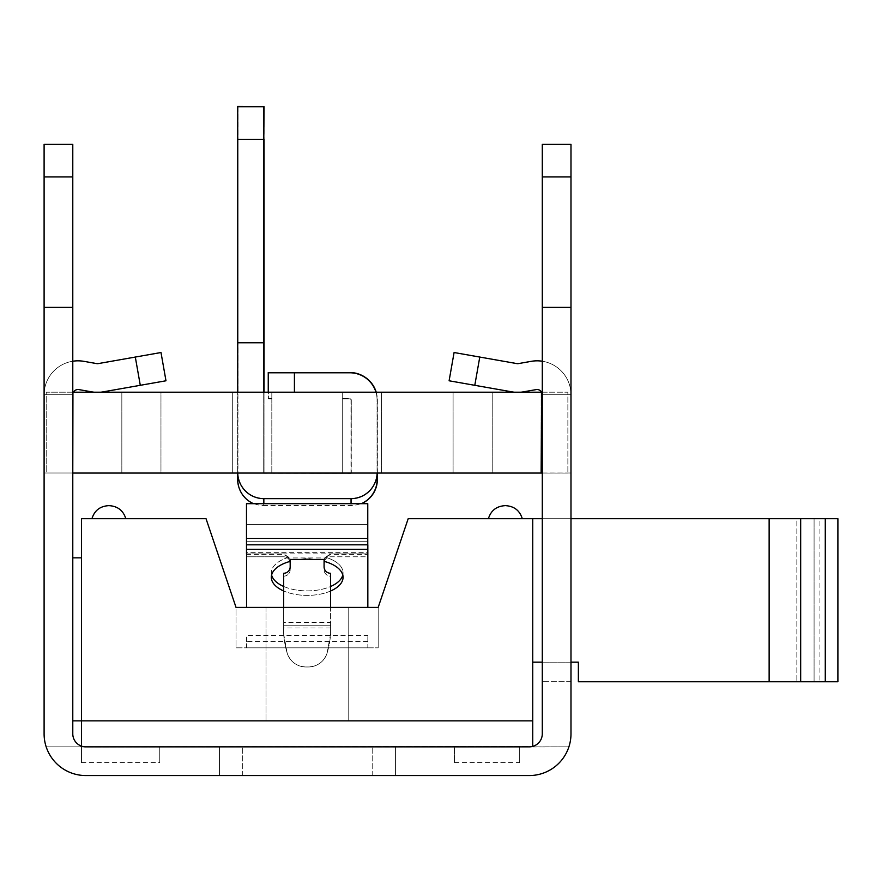 <?xml version="1.0" encoding="UTF-8"?>
<svg xmlns="http://www.w3.org/2000/svg" width="882" height="882" viewBox="0 0 882 882"><rect width="100%" height="100%" fill="white"/><g stroke="black" fill="none" stroke-linecap="round" stroke-linejoin="round"><path stroke-width="0.66" stroke-dasharray="4.41 3.31" d="M532.728 746.944L568.89 746.856A41.73 41.73 0 0 1 529.244 775.554A41.73 41.73 0 0 0 568.89 746.856L395.566 746.944L568.89 746.856A41.73 41.73 0 0 1 529.244 775.554L395.566 775.554L395.566 746.944L395.566 775.554L529.244 775.554A41.73 41.73 0 0 0 568.89 746.856L532.728 746.944M395.566 775.554L395.566 746.856L46.195 746.856L219.508 746.944L219.508 775.554L219.508 746.944L46.195 746.856A41.73 41.73 0 0 0 85.83 775.554L219.508 775.554L219.508 746.856L85.83 746.856L532.728 746.381L219.508 746.856L219.508 775.554L529.244 775.554A41.73 41.73 0 0 0 570.985 733.813L570.985 144.339L570.985 307.355L570.985 176.94L542.287 176.94L542.287 144.339L542.287 307.355L542.287 144.339L570.985 144.339L570.985 176.94L542.287 176.94L542.287 733.813A13.043 13.043 0 0 1 529.244 746.856L85.83 746.856A13.043 13.043 0 0 1 72.787 733.813L72.787 144.339L72.787 307.355L72.787 176.94L44.1 176.94L44.1 144.339L44.1 472.984L44.1 144.339L72.787 144.339L72.787 176.94L44.1 176.94L44.1 733.813A41.73 41.73 0 0 0 85.83 775.554A41.73 41.73 0 0 1 46.195 746.856L395.566 746.944L395.566 775.554L85.83 775.554A41.73 41.73 0 0 1 46.195 746.856A41.73 41.73 0 0 0 85.83 775.554L529.244 775.554M307.542 746.856L242.33 746.856L307.542 746.856M85.83 746.856L81.486 746.117L85.83 746.856M567.865 473.061L542.287 473.061L542.287 681.654L542.287 473.061L567.865 473.061M570.985 472.984L542.287 473.061L542.287 394.739A5.215 5.215 0 0 0 536.168 389.601A5.215 5.215 0 0 1 542.287 394.739L542.287 307.355L542.287 472.984L570.985 472.984L570.985 681.654L570.985 394.739L542.287 394.739L570.985 394.739A33.913 33.913 0 0 0 531.185 361.344A33.913 33.913 0 0 1 570.985 394.739L570.985 472.984M570.985 681.654L542.287 681.654L570.985 681.654M72.787 394.739L44.1 394.739L72.787 394.739L44.1 394.739L72.787 394.739L44.1 394.739L72.787 394.739L44.1 394.739L72.787 394.739L72.787 307.355L72.787 394.739A5.215 5.215 0 0 1 72.941 393.515A5.215 5.215 0 0 0 72.787 394.739A5.215 5.215 0 0 1 72.941 393.515L72.941 392.203L46.206 392.203L46.206 472.984L72.787 472.984L46.206 472.984L46.206 392.203L73.449 392.203A5.215 5.215 0 0 1 78.917 389.601A5.215 5.215 0 0 0 73.449 392.203A5.215 5.215 0 0 1 78.917 389.601L91.783 391.862A32.601 32.601 0 0 0 94.187 392.203A32.601 32.601 0 0 1 91.783 391.862A32.601 32.601 0 0 0 94.187 392.203L100.702 392.203A32.601 32.601 0 0 0 103.106 391.862A32.601 32.601 0 0 1 100.702 392.203A32.601 32.601 0 0 0 103.106 391.862L165.981 380.781L140.293 385.313L135.31 357.056L98.123 363.616A3.914 3.914 0 0 1 96.766 363.616L83.9 361.344A33.913 33.913 0 0 0 44.1 394.739A33.913 33.913 0 0 1 83.9 361.344A33.913 33.913 0 0 0 44.1 394.739A33.913 33.913 0 0 1 72.787 361.234M72.787 472.984L44.1 472.984L72.787 472.984M73.449 392.203L72.941 393.515M96.766 363.616L83.9 361.344L96.766 363.616A3.914 3.914 0 0 0 98.123 363.616L135.31 357.056L98.123 363.616M103.106 391.862L140.293 385.313L135.31 357.056L160.998 352.524L135.31 357.056L160.998 352.524L165.981 380.781L140.293 385.313L135.31 357.056M94.187 392.203L100.702 392.203M78.917 389.601L91.783 391.862L78.917 389.601M520.898 392.203A32.601 32.601 0 0 0 523.302 391.862A32.601 32.601 0 0 1 520.898 392.203L514.382 392.203A32.601 32.601 0 0 1 511.979 391.862A32.601 32.601 0 0 0 514.382 392.203L520.898 392.203A32.601 32.601 0 0 0 523.302 391.862L536.168 389.601A5.215 5.215 0 0 1 542.287 394.739L570.985 394.739A33.913 33.913 0 0 0 531.185 361.344L518.318 363.616A3.914 3.914 0 0 1 516.962 363.616A3.914 3.914 0 0 0 518.318 363.616A3.914 3.914 0 0 1 516.962 363.616L454.087 352.524L479.775 357.056L474.792 385.313L511.979 391.862A32.601 32.601 0 0 0 514.382 392.203L520.898 392.203L514.382 392.203M81.486 746.117L81.486 557.843L72.787 557.843L72.787 720.859L72.787 557.843L72.787 720.859L72.787 557.843L81.486 557.843L81.486 720.859L81.486 518.715L206.035 518.715L236.034 607.4L236.034 647.829L378.18 647.829L236.034 647.829L236.034 607.4L378.18 607.4L236.034 607.4L378.18 607.4L378.18 647.829L378.18 607.4L408.179 518.715L532.728 518.715L532.728 746.381M307.542 775.554L242.33 775.554L307.542 775.554M531.185 361.344L518.318 363.616M542.287 361.234A33.913 33.913 0 0 1 570.985 394.739L542.287 394.739M523.302 391.862L536.168 389.601M454.087 352.524L479.775 357.056L474.792 385.313L449.103 380.781L474.792 385.313L449.103 380.781L454.087 352.524M570.985 307.355L542.287 307.355M72.787 307.355L44.1 307.355M532.728 518.715L532.728 662.173L532.728 518.715L769.137 518.715L769.137 681.742L837.9 681.742L819.929 681.742L837.9 681.742L837.9 518.715L769.137 518.715M532.728 720.859L81.486 720.859L81.486 557.843L81.486 720.859L72.787 720.859M81.486 746.944L81.486 762.599L81.486 746.944L159.741 746.944L81.486 746.944M541.625 392.203L567.865 392.203L567.865 472.984L567.865 392.203L541.129 392.203L541.129 473.061L541.129 392.203L72.941 392.203L72.941 473.061L72.941 392.203L72.941 473.061L542.287 473.061M72.787 557.843L81.486 557.843M237.953 106.733L237.953 342.701L264.038 342.701L264.038 473.116L351.29 473.116L351.29 400.086A1.301 1.301 0 0 0 349.989 398.785L342.249 398.785L342.249 392.203L271.821 392.203L271.821 398.785L268.569 398.785L271.821 398.785L271.821 392.203L294.334 392.203L271.821 392.203L271.821 398.587L268.249 398.587L271.821 398.587L271.821 392.203L342.249 392.203L342.249 473.061L381.366 473.061L232.694 473.061L350.97 472.917L350.97 399.888A1.301 1.301 0 0 0 349.669 398.587L342.249 398.587L342.249 392.203L294.334 392.203L342.249 392.203L342.249 398.587L349.669 398.587A1.301 1.301 0 0 1 350.97 399.888L350.97 472.917L342.249 473.061L342.249 392.203L342.249 398.785L349.989 398.785A1.301 1.301 0 0 1 351.29 400.086L351.058 473.116M492.222 473.061L453.094 473.061L492.222 473.061L453.094 473.061L492.222 473.061L453.094 473.061L492.222 473.061L492.222 392.203L453.094 392.203L492.222 392.203L453.094 392.203L492.222 392.203L453.094 392.203L492.222 392.203L492.222 473.061M160.965 473.061L121.837 473.061L160.965 473.061L121.837 473.061L160.965 473.061L121.837 473.061L160.965 473.061L160.965 392.203L121.837 392.203L160.965 392.203L121.837 392.203L160.965 392.203L121.837 392.203L160.965 392.203L160.965 473.061M351.058 473.061L351.058 400.163A1.301 1.301 0 0 0 349.757 398.862L342.249 398.862L342.249 392.203L342.249 473.061L342.249 392.203L271.821 392.203L271.821 398.862L268.337 398.862L271.821 398.862L271.821 392.203L271.821 473.061L232.694 473.061L271.821 473.061L263.707 472.917L271.821 473.061L271.821 392.203L342.249 392.203L342.249 398.862L349.757 398.862A1.301 1.301 0 0 1 351.058 400.163L351.058 473.193L263.795 473.193L263.795 139.334L237.721 139.334L237.721 106.733M541.129 473.061L541.129 392.203M263.707 106.446L263.707 139.058L237.622 139.058L237.622 342.503L263.707 342.503L263.707 139.058L263.707 472.917L263.707 342.503L237.721 342.503M237.622 342.503L263.707 342.503L237.622 342.503L237.622 473.061A26.339 26.085 90 0 1 237.622 472.035L237.622 392.203M364.244 376.702A27.386 27.386 0 0 1 377.055 399.888L377.055 472.035A26.339 26.085 90 0 1 350.97 498.374L263.707 498.374A26.339 26.085 90 0 1 237.721 474.24M268.249 392.203L268.249 372.502L294.334 372.502L294.334 392.203L294.334 372.7M237.721 139.058L263.707 139.058L263.707 106.656M237.622 139.058L237.622 106.446M237.622 479.18L237.622 472.035A26.339 26.085 90 0 0 263.707 498.374L350.97 498.374A26.339 26.085 90 0 0 377.055 472.035L377.055 399.888A27.386 27.386 0 0 0 349.669 372.502L294.334 372.502M377.055 479.18L377.055 472.035L377.055 479.18A26.339 26.085 90 0 1 350.97 505.518L263.707 505.518L263.707 498.374L263.707 505.518A26.339 26.085 -90 0 1 238.989 487.592M263.795 342.701L237.953 342.701L237.953 472.234A26.339 26.085 90 0 0 264.038 498.573L351.29 498.573A26.339 26.085 90 0 0 377.375 472.234L377.375 400.086A27.386 27.386 0 0 0 349.989 372.7L294.654 372.7L294.654 392.203L294.654 372.777M268.569 372.777L268.569 398.785L268.569 372.7L294.654 372.7M237.953 479.389L237.953 472.234L237.953 479.389A26.339 26.085 -90 0 0 253.95 503.677L361.377 503.677M377.143 475.751A26.339 26.085 90 0 1 351.29 498.573L264.038 498.573A26.339 26.085 90 0 1 237.953 472.234L237.953 342.701L264.038 342.701L264.038 139.257L237.953 139.257L237.953 106.656M264.038 106.656L264.038 139.257M264.038 392.203L264.038 473.061M264.038 342.701L237.953 342.701L237.953 139.257L263.795 139.257M376.217 392.203A27.386 27.386 0 0 1 377.375 400.086L377.375 472.234A26.339 26.085 90 0 1 377.364 473.061L377.375 472.234L377.375 473.061M237.721 479.466L237.721 472.311A26.339 26.085 90 0 0 263.795 498.65L351.058 498.65A26.339 26.085 90 0 0 377.143 472.311L377.143 400.163A27.386 27.386 0 0 0 349.757 372.777L294.423 372.777L294.423 392.203M237.721 473.061A26.339 26.085 90 0 1 237.721 472.311L237.721 473.061M237.721 139.334L237.721 392.203M237.721 342.778L263.795 342.778M268.337 392.203L268.337 372.777L294.423 372.777M263.795 106.733L263.795 139.334M263.795 392.203L263.795 473.061M375.964 392.203A27.386 27.386 0 0 1 377.143 400.163L377.143 472.311A26.339 26.085 90 0 1 377.132 473.061M377.143 473.061L377.143 472.311L377.143 473.061M351.058 498.65L351.058 503.677L263.795 503.677L263.795 498.65M342.249 473.061L342.249 392.203L381.366 392.203L342.249 392.203L381.366 392.203L342.249 392.203L381.366 392.203L342.249 392.203L342.249 473.061M381.366 473.061L381.366 392.203L381.366 473.061M453.094 473.061L453.094 392.203L453.094 473.061M271.821 392.203L232.694 392.203L271.821 392.203L232.694 392.203L271.821 392.203L232.694 392.203L271.821 392.203L271.821 473.061L271.821 392.203M232.694 473.061L232.694 392.203L232.694 473.061M121.837 473.061L121.837 392.203L121.837 473.061M290.178 561.195L289.693 557.931A6.516 6.461 -0 0 1 290.178 560.368L290.178 566.817A6.516 6.461 -0 0 1 283.651 573.278L283.651 576.167A6.516 6.461 180 0 0 290.178 569.706L290.178 563.245L290.178 569.706A6.516 6.461 180 0 1 283.651 576.167L283.651 633.838L287.146 653.022A87.373 87.373 0 0 1 283.651 633.838L283.651 573.278L283.651 622.35L330.607 622.35L330.607 633.838L330.607 609.627M324.356 561.404A6.516 6.461 180 0 1 330.607 556.796L367.772 556.796L367.772 554.436L330.607 554.436L325.756 557.314A35.864 18.092 180 0 1 343.054 572.793A35.864 18.092 180 0 1 307.19 590.885A35.864 18.092 180 0 1 271.325 572.793A35.864 18.092 180 0 1 288.524 557.347L290.178 563.245A6.516 6.461 180 0 0 283.651 556.796A6.516 6.461 180 0 1 289.913 561.437M290.178 563.245L290.178 561.371A35.864 18.092 0 0 0 271.325 577.291A35.864 18.092 0 0 0 307.19 595.394A35.864 18.092 0 0 0 343.054 577.291A35.864 18.092 0 0 0 324.08 561.338L325.48 557.226L330.607 553.929L367.772 553.841L246.552 553.907L246.552 552.352L367.772 552.352L367.772 554.436M288.524 557.347L283.651 554.436L246.552 554.436L246.486 503.677L367.772 503.677L367.772 552.352M367.772 553.929L367.772 541.25L367.772 556.796L330.607 556.796A6.516 6.461 180 0 0 324.08 563.245L324.08 560.368A6.516 6.461 -0 0 1 324.565 557.931L289.693 557.931M330.607 573.278L330.607 576.167A6.516 6.461 180 0 1 324.08 569.706A6.516 6.461 180 0 0 330.607 576.167L330.607 633.838A87.373 87.373 0 0 1 327.112 653.022L330.607 633.838A87.373 87.373 0 0 1 327.112 653.022A19.558 19.558 0 0 1 308.38 666.968L305.878 666.968A19.558 19.558 0 0 1 287.146 653.022A87.373 87.373 0 0 1 283.651 633.838L283.651 627.962L283.651 633.838A87.373 87.373 0 0 0 287.146 653.022C290.266 661.754 296.506 666.406 305.878 666.968A19.558 19.558 0 0 1 287.146 653.022A19.558 19.558 0 0 0 305.878 666.968L308.38 666.968A19.558 19.558 0 0 0 327.112 653.022A87.373 87.373 0 0 0 330.607 633.838L330.607 622.35M324.08 560.875L324.08 563.245L325.756 557.314M324.08 561.195L324.565 557.931M246.486 553.907L246.486 541.25L246.486 556.796L283.651 556.796L246.552 556.796M284.07 607.4L283.651 609.418L284.07 607.4L330.144 607.4M283.651 609.418L283.651 622.35M246.552 553.907L283.651 553.929L288.789 557.259L290.178 560.886M367.772 553.841L367.772 544.822M330.607 607.4L266.022 607.4L348.192 607.4L330.607 607.4L348.192 607.4L348.192 720.859L266.022 720.859L348.192 720.859L266.022 720.859L348.192 720.859L348.192 607.4L266.022 607.4L266.022 720.859L266.022 607.4L283.651 607.4M301.633 559.42L307.19 558.284L312.746 559.42M305.878 666.968L308.38 666.968A19.558 19.558 0 0 0 327.112 653.022C323.992 661.754 317.752 666.406 308.38 666.968L305.878 666.968M367.772 524.415L367.772 541.25L367.772 524.415L246.486 524.415L367.772 524.415M246.486 541.25L246.486 524.415L246.486 541.25L367.772 541.25L246.486 541.25M246.552 552.352L246.552 544.822L367.838 544.822L367.838 607.4L246.552 607.4L246.552 554.436M246.552 549.332L246.552 607.4L367.838 607.4L367.838 549.332L246.552 549.332L246.552 544.822L246.552 553.841M288.789 557.259A35.864 18.092 180 0 0 271.325 572.793A35.864 18.092 180 0 0 271.612 575.042M283.651 586.442A35.864 18.092 180 0 0 330.607 586.497M342.778 575.042A35.864 18.092 180 0 0 343.054 572.793A35.864 18.092 180 0 0 325.48 557.226M330.607 591.006A35.864 18.092 0 0 1 283.651 590.951M367.838 641.49L246.552 641.49L246.552 647.829L367.838 647.829L367.838 635.448L367.838 647.829L246.552 647.829L246.552 635.448L367.838 635.448M367.838 549.332L367.838 607.4L246.552 607.4L367.838 607.4M246.552 553.929L246.552 607.4M246.552 641.49L246.552 635.448M505.342 518.715L522.298 518.715L505.342 518.715M108.872 518.715L125.828 518.715L108.872 518.715M454.473 746.944L519.685 746.944L454.473 746.944L454.473 762.599L454.473 746.944M159.741 746.944L159.741 762.599L159.741 746.944M519.685 746.944L519.685 762.599L519.685 746.944M769.137 681.742L578.372 681.742L578.372 662.173L532.728 662.173M542.287 662.173L570.985 662.173M542.287 518.715L570.985 518.715M825.276 681.742L814.086 681.742L825.276 681.742L825.276 518.715L814.086 518.715L814.086 681.742L814.086 518.715L825.276 518.715M800.68 681.742L796.854 681.742L800.68 681.742L800.68 518.715L796.854 518.715L796.854 681.742L796.854 518.715L800.68 518.715M819.929 518.715L837.9 518.715L819.929 518.715L819.929 681.742M474.792 385.313L479.775 357.056M44.1 176.94L72.787 176.94M542.287 176.94L570.985 176.94M350.97 498.374L350.97 505.518L350.97 498.374M264.038 498.573L264.038 503.677L264.038 498.573M351.29 503.677L351.29 498.573L351.29 503.677M246.486 538.362L367.772 538.362M330.607 625.239L283.651 625.239L330.607 625.239M330.607 627.962L283.651 627.962M372.744 775.554L372.744 746.856L372.744 775.554M242.33 775.554L242.33 746.856L242.33 775.554M343.054 577.291L343.054 572.793L343.054 577.291M271.325 577.291L271.325 572.793L271.325 577.291M522.298 518.715C519.774 510.612 514.272 506.257 505.794 505.673M488.385 518.715C490.91 510.612 496.412 506.257 504.879 505.673M125.828 518.715C123.304 510.612 117.802 506.257 109.335 505.673M91.926 518.715C94.451 510.612 99.942 506.257 108.42 505.673M454.473 762.599L519.685 762.599M81.486 762.599L159.741 762.599"/><path stroke-width="1.32" d="M570.985 307.355L542.287 307.355L542.287 176.94L570.985 176.94L570.985 733.813A41.73 41.73 0 0 1 529.244 775.554L395.566 775.554M529.244 775.554L85.83 775.554A41.73 41.73 0 0 1 44.1 733.813L44.1 176.94L72.787 176.94L72.787 733.813A13.043 13.043 0 0 0 85.83 746.856L529.244 746.856A13.043 13.043 0 0 0 542.287 733.813L542.287 307.355M72.941 393.515A5.215 5.215 0 0 0 72.787 394.739M94.187 392.203A32.601 32.601 0 0 1 91.783 391.862L78.917 389.601A5.215 5.215 0 0 0 73.449 392.203M72.787 361.234A33.913 33.913 0 0 1 83.9 361.344L96.766 363.616A3.914 3.914 0 0 0 98.123 363.616L135.31 357.056L140.293 385.313L103.106 391.862A32.601 32.601 0 0 1 100.702 392.203M542.287 394.739A5.215 5.215 0 0 0 536.168 389.601L523.302 391.862A32.601 32.601 0 0 1 520.898 392.203M514.382 392.203A32.601 32.601 0 0 1 511.979 391.862L474.792 385.313L479.775 357.056L516.962 363.616A3.914 3.914 0 0 0 518.318 363.616L531.185 361.344A33.913 33.913 0 0 1 542.287 361.234M72.787 176.94L72.787 144.339L44.1 144.339L44.1 176.94M570.985 176.94L570.985 144.339L542.287 144.339L542.287 176.94M72.787 307.355L44.1 307.355M103.106 391.862L165.981 380.781L160.998 352.524L135.31 357.056M96.766 363.616A3.914 3.914 0 0 0 98.123 363.616M536.168 389.601L523.302 391.862M518.318 363.616L531.185 361.344M479.775 357.056L454.087 352.524L449.103 380.781L474.792 385.313M532.728 746.381L532.728 518.715L408.179 518.715L378.18 607.4L236.034 607.4L206.035 518.715L81.486 518.715L81.486 746.117M542.287 473.061L541.129 473.061L541.625 392.203M541.129 392.203L72.941 392.203L72.787 473.061M81.486 557.843L72.787 557.843M72.787 720.859L532.728 720.859M541.129 473.061L72.941 473.061M237.721 342.503L237.721 139.058M237.622 392.203L237.622 342.503M237.721 474.24A26.339 26.085 90 0 1 237.644 473.061L237.622 479.18A26.339 26.085 -90 0 0 238.989 487.592M294.334 372.7L349.669 372.502A27.386 27.386 0 0 1 364.244 376.702M263.707 106.656L237.622 106.446L237.622 139.058M294.334 372.502L268.249 372.502L268.249 392.203M351.058 473.116L264.038 473.061M263.795 139.257L264.038 106.656L237.953 106.733M264.038 139.257L264.038 392.203M377.375 473.061L377.375 479.389L377.375 473.061A26.339 26.085 90 0 1 377.143 475.751M294.654 372.777L349.989 372.7A27.386 27.386 0 0 1 376.217 392.203M294.654 372.7L268.569 372.777M377.375 479.389A26.339 26.085 90 0 1 361.377 503.677L351.058 503.677L351.058 498.65L263.795 498.65A26.339 26.085 90 0 1 237.721 473.061L237.721 479.466A26.339 26.085 -90 0 0 253.531 503.677L263.795 503.677L263.795 498.65M351.058 473.061L263.795 473.061M263.795 139.334L263.795 106.733L237.721 106.733L237.721 139.334L263.795 139.334L263.795 392.203M263.795 342.778L237.721 342.778L237.721 139.334M237.721 392.203L237.721 342.778M377.132 473.061A26.339 26.085 90 0 1 351.058 498.65M294.423 392.203L294.423 372.777L349.757 372.777A27.386 27.386 0 0 1 375.964 392.203M294.423 372.777L268.337 372.777L268.337 392.203M377.143 479.466L377.143 473.061L377.143 479.466A26.339 26.085 90 0 1 361.322 503.677M330.607 607.4L330.607 573.278A6.516 6.461 -0 0 1 324.08 566.817L324.08 563.245A6.516 6.461 180 0 1 324.356 561.404M290.178 560.687L290.101 559.42A6.516 6.461 0 0 1 290.178 560.368L290.178 566.817A6.516 6.461 0 0 1 283.651 573.278L283.651 607.4M289.913 561.437A6.516 6.461 180 0 1 290.178 563.245M246.552 556.796L246.552 553.907M367.772 544.822L367.772 503.677L246.486 503.677L246.486 553.907M290.101 559.42L301.633 559.42A35.864 18.092 0 0 1 312.746 559.42L324.157 559.42A6.516 6.461 0 0 0 324.08 560.368L324.08 566.817A6.516 6.461 0 0 0 330.607 573.278M324.157 559.42L324.08 560.687M271.612 575.042A35.864 18.092 180 0 0 283.651 586.442M330.607 586.497A35.864 18.092 180 0 0 342.778 575.042M324.08 561.338A35.864 18.092 0 0 1 343.054 577.291A35.864 18.092 0 0 1 330.607 591.006M283.651 590.951A35.864 18.092 0 0 1 271.325 577.291A35.864 18.092 0 0 1 290.178 561.371M367.838 549.332L367.838 544.822L246.552 544.822L246.552 549.332L367.838 549.332L367.838 607.4M246.552 607.4L246.552 549.332M570.985 662.173L578.372 662.173L578.372 681.742L769.137 681.742L769.137 518.715L837.9 518.715L837.9 681.742L769.137 681.742M532.728 662.173L542.287 662.173M532.728 518.715L542.287 518.715M570.985 518.715L769.137 518.715M825.276 518.715L825.276 681.742M800.68 518.715L800.68 681.742M367.772 538.362L246.486 538.362M522.298 518.715C519.774 510.612 514.272 506.257 505.794 505.673M488.385 518.715C490.91 510.612 496.412 506.257 504.879 505.673M125.828 518.715C123.304 510.612 117.802 506.257 109.335 505.673M91.926 518.715C94.451 510.612 99.942 506.257 108.42 505.673"/></g></svg>
